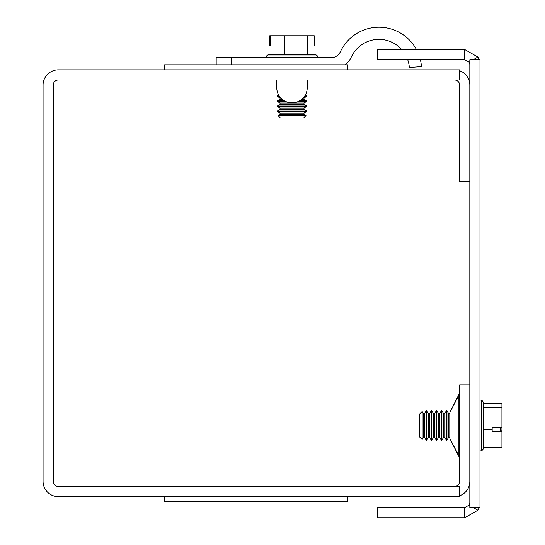 <?xml version="1.0" encoding="UTF-8"?>
<svg xmlns="http://www.w3.org/2000/svg" width="545" height="545" viewBox="0 0 545 545"><rect width="100%" height="100%" fill="white"/><g stroke="black" fill="none" stroke-linecap="round" stroke-linejoin="round"><path stroke-width="0.82" d="M469.824 384.845L459.66 384.845L459.66 481.371A5.082 5.082 0 0 1 454.584 486.453M347.485 496.618L347.485 501.652L164.59 501.652L164.59 496.618M58.308 496.618L459.66 496.618L459.66 486.453L58.308 486.453A5.082 5.082 0 0 1 53.226 481.371L53.226 85.102A5.082 5.082 0 0 1 58.308 80.02L459.66 80.02L459.66 69.862L58.308 69.862A15.24 15.24 0 0 0 43.069 85.102L43.069 481.371A15.24 15.24 0 0 0 58.308 496.618M347.485 69.862L347.485 64.821L164.59 64.821L164.59 69.862M449.911 438.575L458.25 454.632L458.25 396.344L449.911 412.401L449.911 438.575L459.66 458.066M459.66 495.746A15.24 15.24 0 0 0 469.824 481.371M469.824 85.102A15.24 15.24 0 0 0 459.66 70.734M469.824 181.628L459.66 181.628L459.66 85.102A5.082 5.082 0 0 0 454.584 80.02M469.824 61.789L469.122 62.205L464.742 59.698L464.742 49.541L477.876 57.048L473.373 59.698M473.373 507.593L477.876 510.236L464.742 517.75L464.742 507.593L469.122 505.086L469.824 505.501M464.742 517.75L377.562 517.75L377.562 507.593L464.742 507.593M464.742 59.698L377.562 59.698L377.562 49.541L464.742 49.541M469.122 505.086A5.082 5.082 0 0 0 469.824 502.51M469.122 62.205A5.082 5.082 0 0 1 469.824 64.78M479.109 59.698A15.24 15.24 0 0 0 477.876 57.048M479.981 507.593L479.981 59.698L469.824 59.698L469.824 507.593L479.981 507.593M477.876 510.236A15.24 15.24 0 0 0 479.109 507.593M315.473 54.466L317.408 55.965L266.607 55.965L268.542 54.466L315.473 54.466L315.01 54.466L315.01 45.521L314.261 45.521L314.261 35.772L270.565 35.772L270.565 45.521L269.755 45.521L269.755 35.772L270.565 35.772M270.565 45.521L269.012 45.521L269.012 54.466M307.537 54.466L307.537 35.772M284.538 54.466L284.538 35.772M301.869 99.251L303.987 99.251L306.712 100.825L299.634 100.825M284.367 100.825L277.303 100.825L280.035 99.251L280.035 97.991L280.655 97.991M298.422 101.452L306.712 101.452L303.987 103.032L303.987 104.293L306.712 105.866L277.303 105.866L280.035 104.293L280.035 103.032L280.035 104.293L303.987 104.293L303.987 103.032L280.035 103.032L277.303 101.452L285.58 101.452M306.712 111.534L303.987 113.115L303.987 114.375L303.987 113.115L280.035 113.115L280.035 114.375L303.987 114.375L306.017 115.547L277.998 115.547L280.035 114.375L280.035 113.115L277.303 111.534L306.712 111.534L306.712 110.908L277.303 110.908L280.035 109.334L280.035 108.073L277.303 106.493L306.712 106.493L306.712 105.866M278.073 96.411L279.544 96.411M304.457 96.411L306.712 96.411L306.712 95.784L304.88 95.784M279.122 95.784L278.073 95.784M277.998 115.547L280.396 117.945L303.62 117.945L306.017 115.547M307.251 87.622L307.251 80.02L307.251 87.622A15.246 15.246 0 0 1 292.352 102.869A15.246 15.246 0 0 1 276.765 88.324L276.765 80.02M231.427 64.821L231.427 57.715L216.188 57.715L216.188 64.821M231.427 57.715L331.122 57.715A10.157 10.157 0 0 0 340.332 51.85A42.626 42.626 0 0 1 416.441 49.541M401.692 49.541A30.479 30.479 0 0 0 351.341 56.98A22.304 22.304 0 0 1 345.244 64.821M420.365 59.698A42.626 42.626 0 0 1 421.469 66.613L409.363 67.532A30.479 30.479 0 0 0 407.708 59.698M331.122 57.715A10.157 10.157 0 0 0 340.332 51.85A10.157 10.157 0 0 1 331.122 57.715A10.157 10.157 0 0 0 340.332 51.85M500.303 430.502L500.303 427.457L500.303 430.502L501.931 430.945L501.931 431.456L492.176 431.456L492.176 427.457L501.931 427.457L501.931 403.402L483.238 403.402L483.238 402.026L483.238 407.578L501.931 407.578M483.238 407.578L483.238 429.664L492.176 429.664M501.931 427.457L501.931 430.945M483.238 429.664L483.238 447.574L501.931 447.574L501.931 431.456M483.238 447.574L483.238 448.957L481.732 450.892L481.732 400.084L483.238 402.026M439.345 416.196L439.345 413.839L438.453 413.532L436.879 410.869L436.245 410.869L434.672 413.532L433.411 413.532L431.838 410.869L431.204 410.869L429.63 413.532L428.37 413.532L426.796 410.869L426.163 410.869L424.589 413.532L423.329 413.532L422.15 411.543L419.759 413.88L419.759 437.104L422.15 439.495L422.15 411.543M438.453 437.465L439.713 437.465L438.453 437.465L439.713 437.465L439.713 413.512L438.453 413.512L438.453 437.465L436.879 440.197L436.879 410.869M436.245 411.502L436.245 440.197L436.879 440.197M433.411 437.465L434.672 437.465L433.411 437.465L434.672 437.465L434.672 413.512L433.411 413.512L433.411 437.465L431.838 440.197L431.838 410.869M426.163 411.502L426.163 440.197L426.796 440.197L426.796 410.869M431.204 411.502L431.204 440.197L431.838 440.197M441.286 420.522L441.286 440.197L441.92 440.197L441.92 410.787L441.286 410.787L441.286 420.522M446.328 420.522L446.328 440.197L446.961 440.197L446.961 410.787L446.328 410.787L446.328 420.522M422.15 439.495L423.329 437.465L423.329 413.512L422.15 411.482L419.759 413.88L419.759 414.445M282.133 99.251L280.035 99.251L280.035 97.991L277.303 96.411L277.303 95.784L278.659 95M306.712 96.411L303.987 97.991L303.987 99.251L303.987 97.991L303.184 97.991M280.818 97.991L280.035 97.991L280.035 99.251L280.035 97.991M306.712 110.908L303.987 109.334L280.035 109.334L280.035 108.073L303.987 108.073L306.712 106.493M423.329 437.465L424.589 437.465L424.589 413.512L426.163 410.787L426.796 410.787L428.37 413.512L428.37 437.465L429.63 437.465L429.63 413.512L431.204 410.787L431.838 410.787L433.411 413.512L434.672 413.532L436.245 410.787L436.879 410.787L438.453 413.512L439.713 413.512L441.286 410.787M423.329 413.512L424.589 413.532L423.329 413.512M429.63 413.512L428.37 413.512L429.63 413.512M446.328 410.787L444.754 413.512L443.494 413.512L444.754 413.512L444.754 437.465L443.494 437.465L443.494 413.512L441.92 410.787M449.795 413.512L448.535 413.512L449.795 413.512L448.535 413.512L449.795 413.512L449.795 437.465L448.535 437.465L448.535 413.512L446.961 410.787M459.66 392.911L449.911 412.401L459.578 393.81M459.551 457.023L459.639 457.589M458.25 396.344L449.911 412.401M317.408 57.715L317.408 55.965M266.607 57.715L266.607 55.965M306.712 101.452L306.712 100.825M277.303 101.452L277.303 100.825M303.987 109.334L303.987 108.073L303.987 109.334M277.303 106.493L277.303 105.866M305.35 94.993L306.712 95.784M277.303 111.534L277.303 110.908M280.035 104.293L280.035 103.032L280.035 104.293M280.035 114.375L280.035 113.115L280.035 114.375M280.035 109.334L280.035 108.073L280.035 109.334M479.981 450.892L481.732 450.892M479.981 400.084L481.732 400.084M434.672 437.465L436.245 440.197M424.589 437.465L426.163 440.197M428.37 437.465L426.796 440.197M429.63 437.465L431.204 440.197M439.713 437.465L441.286 440.197M443.494 437.465L441.92 440.197M444.754 437.465L446.328 440.197M448.535 437.465L446.961 440.197M438.453 413.512L439.713 413.512L438.453 413.512M433.411 413.512L434.672 413.512L433.411 413.512M444.754 413.512L443.494 413.512L444.754 413.512"/></g></svg>
